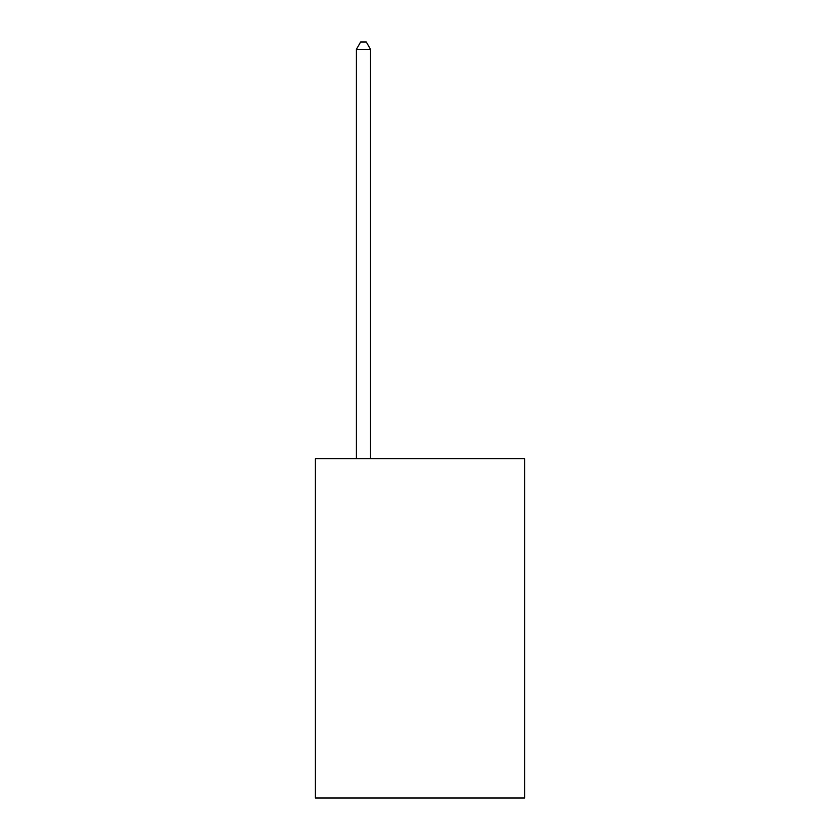 <?xml version="1.0" encoding="UTF-8"?>
<svg xmlns="http://www.w3.org/2000/svg" width="840" height="840" viewBox="0 0 840 840"><rect width="100%" height="100%" fill="white"/><g stroke="black" fill="none" stroke-linecap="round" stroke-linejoin="round"><path stroke-width="1.26" d="M524.611 458.735L524.611 798L315.389 798L315.389 458.735L524.611 458.735M370.524 458.735L370.524 49.35L356.391 49.35L356.391 458.735M356.391 49.35L360.633 42L366.282 42L370.524 49.35"/></g></svg>

